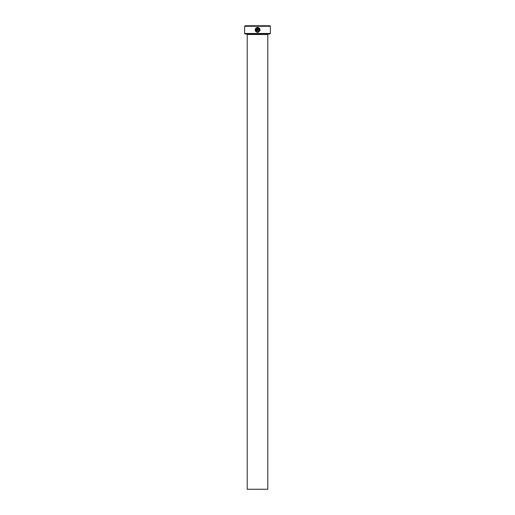 <?xml version="1.0" encoding="UTF-8"?>
<svg xmlns="http://www.w3.org/2000/svg" width="515" height="515" viewBox="0 0 515 515"><rect width="100%" height="100%" fill="white"/><g stroke="black" fill="none" stroke-linecap="round" stroke-linejoin="round"><path stroke-width="0.77" d="M258.318 27.527L257.854 27.437C260.809 29.233 260.725 30.874 257.609 32.368C255.298 31.821 254.661 30.475 255.698 28.331L256.045 28.686C255.26 30.391 255.781 31.454 257.609 31.879L256.56 31.576M255.665 30.256L255.64 29.696M256.921 32.271L258.498 32.207M259.856 30.932L260.081 30.025M259.946 29.091L259.483 28.286M258.884 27.778L258.337 27.533M256.618 30.391L256.869 28.061L256.045 27.984L257.365 27.437L257.365 30.147L256.618 30.887L257.365 30.147M270.375 33.475L269.86 33.99L245.14 33.99L244.625 33.475L270.375 33.475L270.375 26.265L244.625 26.265L245.14 25.75L269.86 25.75L270.375 26.265M267.8 489.25L247.2 489.25L247.2 34.505L267.8 34.505L267.8 489.25M246.685 33.99A0.515 0.515 0 0 1 247.2 34.505M268.315 33.99A0.515 0.515 0 0 0 267.8 34.505M257.609 31.879C259.901 31.003 260.146 29.735 258.35 28.061L258.35 30.887L257.854 30.887L257.854 27.437M256.618 30.887L255.878 30.147L256.373 30.147M244.625 33.475L244.625 26.265M256.399 28.338L256.869 28.061M256.663 27.617L256.045 27.984M255.343 28.917L255.376 30.958M258.35 28.061L258.929 28.422L259.554 30.276M259.541 30.321L259.309 30.906M259.109 31.183L258.588 31.615"/></g></svg>
